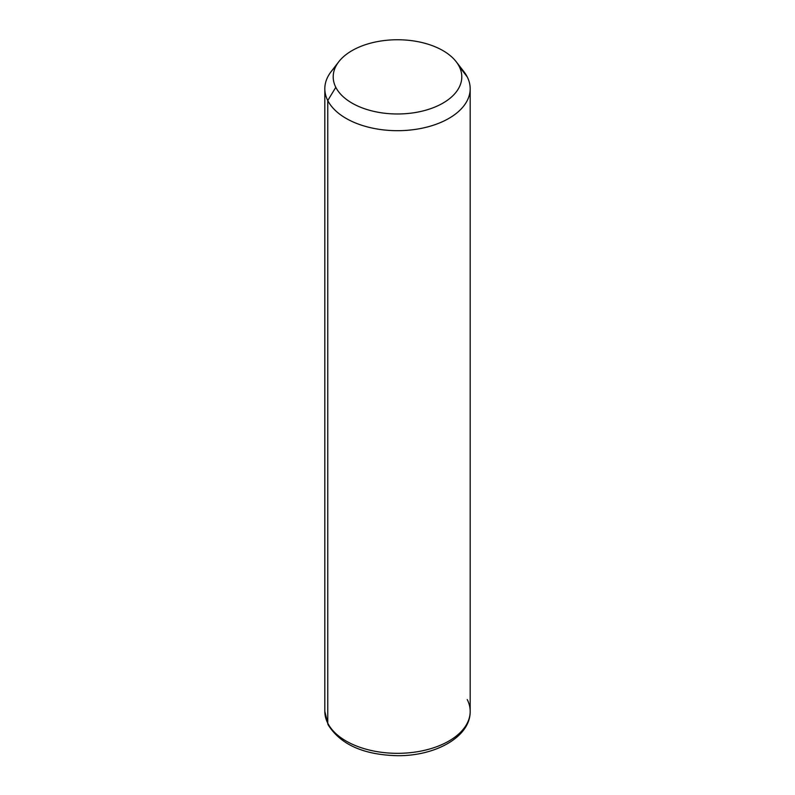 <?xml version="1.0" encoding="UTF-8"?>
<svg xmlns="http://www.w3.org/2000/svg" width="795" height="795" viewBox="0 0 795 795"><rect width="100%" height="100%" fill="white"/><g stroke="black" fill="none" stroke-linecap="round" stroke-linejoin="round"><path stroke-width="1.19" d="M335.689 66.661A72.683 41.956 0 0 0 324.817 88.732A72.683 41.956 0 0 0 327.759 100.538L327.759 723.182A72.683 41.956 0 0 0 407.835 752.905A72.683 41.956 0 0 0 470.183 711.376A72.683 41.956 180 0 1 407.835 752.905A72.683 41.956 180 0 1 327.759 723.182L327.759 100.538L335.808 87.321A64.296 37.117 0 0 0 415.596 112.483A64.296 37.117 0 0 0 459.192 66.422L467.241 76.916A72.683 41.956 180 0 1 417.961 128.989A72.683 41.956 180 0 1 327.759 100.538A72.683 41.956 180 0 1 331.157 71.6L338.809 61.712A64.296 37.117 0 0 0 335.808 87.321L327.759 100.538A72.683 41.956 0 0 0 407.835 130.261A72.683 41.956 0 0 0 470.183 88.732A72.683 41.956 0 0 0 467.241 76.916L459.192 66.422A64.296 37.117 0 0 0 456.191 61.712A64.296 37.117 0 0 0 397.5 39.75A64.296 37.117 0 0 0 338.809 61.712M456.191 61.712L463.843 71.6A72.683 41.956 180 0 1 467.241 76.916A72.683 41.956 0 0 0 459.54 66.869M335.808 87.321A64.296 37.117 180 0 1 379.404 41.251A64.296 37.117 180 0 1 459.192 66.422A64.296 37.117 180 0 1 415.596 112.483A64.296 37.117 180 0 1 335.808 87.321M327.759 723.182A72.683 41.956 180 0 1 324.817 711.376A72.683 41.956 0 0 0 327.759 723.182A5.595 4.382 153.1 0 0 328.146 724.811A5.595 4.382 -26.9 0 1 327.759 723.182M324.817 88.732L324.817 711.376L328.146 724.811C340.578 744.597 363.713 754.892 397.54 755.697C435.382 756.085 470.521 736.925 470.183 711.376A72.683 41.956 0 0 0 467.241 699.56M470.183 711.376L470.183 88.732"/></g></svg>
